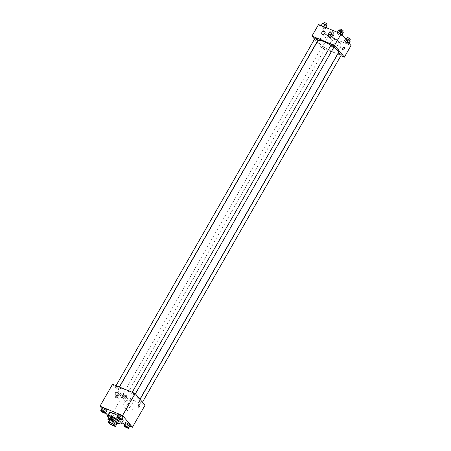 <?xml version="1.0" encoding="UTF-8"?>
<svg xmlns="http://www.w3.org/2000/svg" width="451" height="451" viewBox="0 0 451 451"><rect width="100%" height="100%" fill="white"/><g stroke="black" fill="none" stroke-linecap="round" stroke-linejoin="round"><path stroke-width="0.34" stroke-dasharray="2.25 1.69" d="M114.593 414.204A3.078 0.671 29.8 0 1 114.391 413.691A3.078 0.671 29.8 0 1 117.395 414.638A3.078 0.671 29.8 0 1 119.735 416.752A3.078 0.671 29.8 0 1 117.452 416.194A3.078 0.671 29.8 0 1 114.593 414.204M110.033 419.08L111.617 420.963L109.909 423.946M117.26 423.292A4.183 0.913 29.8 0 1 116.691 423.399L114.982 426.381M111.617 420.963A4.183 0.913 29.8 0 0 113.071 421.91L116.691 423.399M109.869 419.368A4.403 0.958 -150.2 0 0 113.173 422.018A4.403 0.958 -150.2 0 0 117.125 423.523M118.32 421.882A4.403 0.958 29.8 0 1 115.056 421.076A4.403 0.958 29.8 0 1 110.974 418.24A4.403 0.958 29.8 0 1 110.681 417.508M113.071 421.91L111.363 424.893M117.604 423.128A7.921 1.725 29.8 0 1 109.971 418.753M123.084 420.653A7.921 1.725 29.8 0 1 117.204 419.204A7.921 1.725 29.8 0 1 109.864 414.097A7.921 1.725 29.8 0 1 109.334 412.778M117.796 415.642A7.921 1.725 29.8 0 1 122.097 418.838M101.937 408.51L105.585 412.845M107.795 415.467L109.864 417.93L121.821 422.858M124.82 424.098L129.781 426.144M100.674 410.793L102.462 407.586L102.168 408.183L104.316 409.79L106.757 410.793L104.316 409.79L102.822 412.4M116.809 417.446L118.596 414.238L118.303 414.835L120.451 416.442L122.892 417.446L120.451 416.442L118.957 419.052M123.867 425.84L125.66 422.632L125.367 423.23L127.509 424.836L129.956 425.84L127.509 424.836L126.015 427.441M109.232 416.577L111.374 418.184L113.821 419.188L114.114 418.59L111.966 416.989L109.525 415.98L109.232 416.577L111.374 418.184L113.821 419.188L114.114 418.59L111.966 416.989L109.525 415.98L107.738 419.188M139.652 404.259L139.652 404.259A1.539 0.767 112.4 0 0 138.356 405.387A1.539 0.767 112.4 0 0 138.48 407.106L138.48 407.106M127.971 410.669A4.414 3.704 -40.1 0 0 133.135 409.119A4.414 3.704 -40.1 0 0 133.49 404.085A4.414 3.704 -40.1 0 0 127.729 404.096A4.414 3.704 -40.1 0 0 126.737 409.773A4.414 3.704 -40.1 0 0 127.971 410.669M112.581 384.201L122.458 395.939L109.864 417.93M122.458 395.939L145.025 405.246M125.677 407.941A4.414 3.704 139.9 0 1 124.437 407.044A4.414 3.704 139.9 0 1 125.434 401.367A4.414 3.704 139.9 0 1 131.196 401.356A4.414 3.704 139.9 0 1 130.841 406.39A4.414 3.704 139.9 0 1 125.677 407.941M115.963 395.736A1.539 0.767 112.4 0 0 115.913 397.805A1.539 0.767 112.4 0 0 117.215 396.671A1.539 0.767 112.4 0 0 117.091 394.952A1.539 0.767 112.4 0 0 115.963 395.736M116.674 396.029A1.539 0.767 -67.6 0 1 117.801 395.245A1.539 0.767 -67.6 0 1 117.925 396.965A1.539 0.767 -67.6 0 1 116.623 398.098A1.539 0.767 -67.6 0 1 116.674 396.029M127.086 398.086A1.759 1.477 -40.1 0 0 125.023 398.707A1.759 1.477 -40.1 0 0 124.882 400.713A1.759 1.477 -40.1 0 0 127.182 400.708A1.759 1.477 -40.1 0 0 127.577 398.447A1.759 1.477 -40.1 0 0 127.086 398.086M120.034 395.183A1.759 1.477 -40.1 0 0 117.97 395.798A1.759 1.477 -40.1 0 0 117.829 397.805A1.759 1.477 -40.1 0 0 120.129 397.799A1.759 1.477 -40.1 0 0 120.524 395.538A1.759 1.477 -40.1 0 0 120.034 395.183M125.677 396.175A1.759 0.383 29.8 0 1 125.795 396.468A1.759 0.383 29.8 0 1 124.076 395.927A1.759 0.383 29.8 0 1 122.74 394.721A1.759 0.383 29.8 0 1 124.048 395.042A1.759 0.383 29.8 0 1 125.677 396.175M131.929 393.272A1.759 0.383 29.8 0 1 131.81 392.979A1.759 0.383 29.8 0 1 133.53 393.52A1.759 0.383 29.8 0 1 134.866 394.726A1.759 0.383 29.8 0 1 133.558 394.405A1.759 0.383 29.8 0 1 131.929 393.272M115.794 386.62A1.759 0.383 29.8 0 1 115.676 386.327A1.759 0.383 29.8 0 1 117.395 386.868A1.759 0.383 29.8 0 1 118.731 388.074A1.759 0.383 29.8 0 1 117.423 387.753A1.759 0.383 29.8 0 1 115.794 386.62M138.993 401.666A1.759 0.383 29.8 0 1 138.874 401.373A1.759 0.383 29.8 0 1 140.594 401.914A1.759 0.383 29.8 0 1 141.93 403.121A1.759 0.383 29.8 0 1 140.622 402.799A1.759 0.383 29.8 0 1 138.993 401.666M119.267 390.791A11.901 2.593 29.8 0 1 118.478 388.807A11.901 2.593 29.8 0 1 130.091 392.471A11.901 2.593 29.8 0 1 139.128 400.64A11.901 2.593 29.8 0 1 130.3 398.464A11.901 2.593 29.8 0 1 119.267 390.791M338.504 52.513A11.901 2.593 29.8 0 1 329.67 50.343A11.901 2.593 29.8 0 1 318.643 42.67A11.901 2.593 29.8 0 1 317.848 40.686M330.961 45.241A11.901 2.593 29.8 0 1 333.898 47.197M325.047 48.054A1.759 0.383 -150.2 0 0 323.418 46.921A1.759 0.383 -150.2 0 0 322.11 46.6A1.759 0.383 -150.2 0 0 323.446 47.806A1.759 0.383 -150.2 0 0 325.165 48.347A1.759 0.383 -150.2 0 0 325.047 48.054M334.236 46.605A1.759 0.383 29.8 0 1 332.934 46.284A1.759 0.383 29.8 0 1 331.299 45.151A1.759 0.383 29.8 0 1 331.181 44.858M318.102 39.953A1.759 0.383 29.8 0 1 316.799 39.632A1.759 0.383 29.8 0 1 315.164 38.498A1.759 0.383 29.8 0 1 315.046 38.205M341.3 54.999A1.759 0.383 29.8 0 1 339.992 54.678A1.759 0.383 29.8 0 1 338.363 53.545A1.759 0.383 29.8 0 1 338.244 53.252M314.516 39.13L316.935 41.999M317.03 42.112L321.828 47.817L337.495 54.278M337.624 54.334L340.905 55.687M332.697 36.926L332.404 37.523L329.957 36.514L327.815 34.913L328.108 34.315L330.549 35.319L332.697 36.926L330.549 35.319L328.108 34.315L327.815 34.913L329.957 36.514L332.404 37.523L334.191 34.315L332.043 32.714L329.602 31.705L329.309 32.303L331.451 33.904L333.898 34.913L334.191 34.315M348.832 43.578L348.538 44.175L346.092 43.166L343.944 41.565L344.243 40.968L346.684 41.971L348.832 43.578L346.684 41.971L344.243 40.968L343.944 41.565L346.092 43.166L348.538 44.175L349.035 43.223M341.768 35.184L341.475 35.781L339.034 34.772L336.886 33.171L337.179 32.573L339.626 33.583L341.768 35.184L339.626 33.583L337.179 32.573L336.886 33.171L339.034 34.772L341.475 35.781L341.976 34.828M318.569 24.529L328.446 36.266L351.013 45.568M320.751 26.519L321.044 25.921L323.491 26.93L325.633 28.531L325.34 29.129L322.899 28.12L320.751 26.519L322.899 28.12L325.34 29.129L325.633 28.531L323.491 26.93L321.044 25.921L322.245 23.909L324.393 25.515L326.834 26.519M333.712 37.292A1.759 1.477 -40.1 0 0 331.654 37.912A1.759 1.477 -40.1 0 0 331.513 39.919A1.759 1.477 -40.1 0 0 333.808 39.913A1.759 1.477 -40.1 0 0 334.208 37.653A1.759 1.477 -40.1 0 0 333.712 37.292M326.659 34.389A1.759 1.477 -40.1 0 0 324.602 35.003A1.759 1.477 -40.1 0 0 324.461 37.01A1.759 1.477 -40.1 0 0 326.761 37.005A1.759 1.477 -40.1 0 0 327.155 34.744A1.759 1.477 -40.1 0 0 326.659 34.389M333.204 44.677A4.414 3.704 -40.1 0 0 333.362 48.979A4.414 3.704 -40.1 0 0 339.124 48.967A4.414 3.704 -40.1 0 0 340.122 43.29A4.414 3.704 -40.1 0 0 333.204 44.677M328.446 36.266L321.828 47.817M321.743 38.008A1.539 0.767 112.4 0 0 321.586 37.89A1.539 0.767 112.4 0 0 320.283 39.017A1.539 0.767 112.4 0 0 320.407 40.737A1.539 0.767 112.4 0 0 321.625 39.784A1.539 0.767 112.4 0 0 321.743 38.008A1.539 0.767 -67.6 0 1 321.625 39.784A1.539 0.767 -67.6 0 1 320.407 40.737A1.539 0.767 -67.6 0 1 320.289 39.017A1.539 0.767 -67.6 0 1 321.586 37.89A1.539 0.767 -67.6 0 1 321.743 38.008M330.91 41.949A4.414 3.704 139.9 0 1 337.822 40.562A4.414 3.704 139.9 0 1 336.829 46.239A4.414 3.704 139.9 0 1 331.068 46.25A4.414 3.704 139.9 0 1 330.91 41.949M344.147 47.192L344.147 47.192A1.539 0.767 112.4 0 0 342.929 48.144A1.539 0.767 112.4 0 0 342.811 49.92A1.539 0.767 112.4 0 0 342.974 50.038L342.974 50.038M330.341 32.726A1.759 0.383 29.8 0 1 330.222 32.433A1.759 0.383 29.8 0 1 331.942 32.974A1.759 0.383 29.8 0 1 333.278 34.186A1.759 0.383 29.8 0 1 331.97 33.864A1.759 0.383 29.8 0 1 330.341 32.726M332.043 32.714L330.549 35.319M329.602 31.705L328.108 34.315M329.309 32.303L327.815 34.913M331.451 33.904L329.957 36.514M333.898 34.913L332.404 37.523M331.192 31.237A1.759 0.383 29.8 0 1 331.073 30.944A1.759 0.383 29.8 0 1 332.793 31.485A1.759 0.383 29.8 0 1 334.129 32.692A1.759 0.383 29.8 0 1 332.827 32.371A1.759 0.383 29.8 0 1 331.192 31.237M345.737 38.358L345.443 38.955L347.586 40.556L350.032 41.565M346.475 39.378A1.759 0.383 29.8 0 1 346.357 39.085A1.759 0.383 29.8 0 1 348.076 39.626A1.759 0.383 29.8 0 1 349.412 40.838A1.759 0.383 29.8 0 1 348.104 40.517A1.759 0.383 29.8 0 1 346.475 39.378M347.214 41.052L346.684 41.971M345.415 38.916L344.243 40.968M345.443 38.955L343.944 41.565M347.586 40.556L346.092 43.166M349.063 43.251L348.538 44.175M350.264 39.344A1.759 0.383 29.8 0 1 348.961 39.023A1.759 0.383 29.8 0 1 347.326 37.89A1.759 0.383 29.8 0 1 347.208 37.596M322.538 23.311L322.245 23.909M323.277 24.337A1.759 0.383 29.8 0 1 323.158 24.038A1.759 0.383 29.8 0 1 324.878 24.585A1.759 0.383 29.8 0 1 326.214 25.792A1.759 0.383 29.8 0 1 324.906 25.47A1.759 0.383 29.8 0 1 323.277 24.337M326.141 27.646L325.633 28.531M323.66 26.626L323.491 26.93M321.219 25.617L321.044 25.921M324.393 25.515L322.899 28.12M326.18 27.663L325.34 29.129M327.071 24.298A1.759 0.383 29.8 0 1 325.763 23.976A1.759 0.383 29.8 0 1 324.134 22.843A1.759 0.383 29.8 0 1 324.015 22.55M338.673 29.963L338.38 30.561L340.528 32.168L342.969 33.171M339.411 30.989A1.759 0.383 29.8 0 1 339.293 30.691A1.759 0.383 29.8 0 1 341.012 31.237A1.759 0.383 29.8 0 1 342.348 32.444A1.759 0.383 29.8 0 1 341.041 32.122A1.759 0.383 29.8 0 1 339.411 30.989M339.795 33.278L339.626 33.583M337.354 32.269L337.179 32.573M338.38 30.561L336.886 33.171M340.528 32.168L339.034 34.772M342.005 34.862L341.475 35.781M343.205 30.95A1.759 0.383 29.8 0 1 341.897 30.629A1.759 0.383 29.8 0 1 340.263 29.495A1.759 0.383 29.8 0 1 340.15 29.202M109.305 420.36L112.327 421.798L112.62 421.2L109.858 419.345M109.768 419.548A1.759 0.383 29.8 0 1 111.707 421.071A1.759 0.383 29.8 0 1 110.399 420.749A1.759 0.383 29.8 0 1 108.77 419.61A1.759 0.383 29.8 0 1 108.646 419.323M114.114 418.59L112.62 421.2M111.966 416.989L110.472 419.599M109.525 415.98L108.612 417.575M111.374 418.184L109.881 420.789M113.821 419.188L112.327 421.798M109.762 419.56A1.759 0.383 29.8 0 1 111.701 421.082A1.759 0.383 29.8 0 1 109.407 420.174M127.836 427.728A1.759 0.383 29.8 0 1 126.522 427.39A1.759 0.383 29.8 0 1 124.904 426.263A1.759 0.383 29.8 0 1 124.78 425.975M125.367 423.23L127.509 424.836M104.643 412.682A1.759 0.383 29.8 0 1 103.324 412.349A1.759 0.383 29.8 0 1 101.706 411.222A1.759 0.383 29.8 0 1 101.588 410.934M102.168 408.183L104.316 409.79M120.772 419.334A1.759 0.383 29.8 0 1 119.459 419.002A1.759 0.383 29.8 0 1 117.841 417.874A1.759 0.383 29.8 0 1 117.722 417.587M118.303 414.835L120.451 416.442M114.61 425.699L119.735 416.752M109.266 422.638L114.391 413.691M133.49 404.085L131.196 401.356M126.737 409.773L124.437 407.044M115.913 397.805L116.623 398.098M117.091 394.952L117.801 395.245M122.413 397.776L124.882 400.713M125.107 395.51L127.577 398.447M115.36 394.873L117.829 397.805M118.055 392.601L120.524 395.538M119.487 387.048L118.478 388.807M139.945 399.208L139.128 400.64M125.795 396.468L325.165 48.347M122.74 394.721L322.11 46.6M132.205 392.291L131.81 392.979M135.396 393.802L134.866 394.726M116.07 385.639L115.676 386.327M119.352 386.992L118.731 388.074M140.047 399.327L138.874 401.373M142.46 402.196L141.93 403.121M329.044 36.982L331.513 39.919M331.739 34.716L334.208 37.653M321.991 34.079L324.461 37.01M324.686 31.807L327.155 34.744M340.122 43.29L337.822 40.562M333.362 48.979L331.068 46.25M331.073 30.944L330.222 32.433M334.129 32.692L333.278 34.186M346.577 38.701L346.357 39.085M349.632 40.449L349.412 40.838M323.378 23.655L323.158 24.038M326.434 25.403L326.214 25.792M339.513 30.307L339.293 30.691M342.568 32.055L342.348 32.444"/><path stroke-width="0.68" d="M109.469 423.151A3.078 0.671 29.8 0 1 109.266 422.638A3.078 0.671 29.8 0 1 112.271 423.585A3.078 0.671 29.8 0 1 114.61 425.699A3.078 0.671 29.8 0 1 112.327 425.135A3.078 0.671 29.8 0 1 109.469 423.151M111.363 424.893L114.982 426.381A4.183 0.913 29.8 0 0 115.552 426.274L113.968 424.391A4.183 0.913 29.8 0 0 112.513 423.45L108.894 421.956A4.183 0.913 29.8 0 0 108.325 422.063L109.909 423.946A4.183 0.913 29.8 0 0 111.363 424.893M112.513 423.45L114.221 420.467L110.602 418.973L108.894 421.956M110.602 418.973A4.183 0.913 29.8 0 0 110.033 419.08L108.325 422.063M114.221 420.467A4.183 0.913 29.8 0 1 115.676 421.409L113.968 424.391M115.552 426.274L117.26 423.292L115.676 421.409M117.125 423.523A4.403 0.958 -150.2 0 0 117.469 423.376A4.403 0.958 -150.2 0 0 115.952 421.544A4.403 0.958 -150.2 0 0 112.102 419.351A4.403 0.958 -150.2 0 0 109.83 419.002A4.403 0.958 -150.2 0 0 109.869 419.368M109.83 419.002L110.681 417.508A4.403 0.958 29.8 0 1 112.959 417.863A4.403 0.958 29.8 0 1 116.803 420.056A4.403 0.958 29.8 0 1 118.32 421.882L117.469 423.376M109.971 418.753A7.921 1.725 29.8 0 1 108.155 417.079A7.921 1.725 29.8 0 1 107.626 415.76A7.921 1.725 29.8 0 1 115.36 418.195A7.921 1.725 29.8 0 1 121.375 423.636A7.921 1.725 29.8 0 1 117.604 423.128M107.626 415.76L109.334 412.778A7.921 1.725 29.8 0 1 117.796 415.642M122.097 418.838A7.921 1.725 29.8 0 1 123.084 420.653L121.375 423.636M129.781 426.144L132.431 427.238L122.554 415.495L99.987 406.193L101.937 408.51M105.585 412.845L107.795 415.467M121.821 422.858L124.82 424.098M105.263 413.404L107.056 410.201L104.908 408.595L102.462 407.586L100.674 410.793L102.822 412.4L105.263 413.404L105.557 412.806L103.414 411.205L100.968 410.196M121.398 420.056L123.185 416.854L121.043 415.247L118.596 414.238L116.809 417.446L118.957 419.052L121.398 420.056L121.691 419.458L119.549 417.857L117.102 416.848M128.462 428.45L130.249 425.242L128.101 423.641L125.66 422.632L124.166 425.242L123.867 425.84L126.015 427.441L128.462 428.45L128.755 427.852L126.607 426.251L124.166 425.242M138.48 407.106A1.539 0.767 112.4 0 0 139.607 406.323A1.539 0.767 -67.6 0 1 138.48 407.106A1.539 0.767 -67.6 0 1 138.356 405.387A1.539 0.767 -67.6 0 1 139.652 404.259A1.539 0.767 -67.6 0 1 139.607 406.323A1.539 0.767 112.4 0 0 139.652 404.259M122.554 415.495L135.148 393.509L145.025 405.246L132.431 427.238M135.148 393.509L112.581 384.201L99.987 406.193M124.617 395.155A1.759 1.477 139.9 0 1 125.107 395.51A1.759 1.477 139.9 0 1 124.713 397.776A1.759 1.477 139.9 0 1 122.413 397.776A1.759 1.477 139.9 0 1 122.554 395.769A1.759 1.477 139.9 0 1 124.617 395.155M117.564 392.246A1.759 1.477 139.9 0 1 118.055 392.601A1.759 1.477 139.9 0 1 117.66 394.867A1.759 1.477 139.9 0 1 115.36 394.873A1.759 1.477 139.9 0 1 115.507 392.86A1.759 1.477 139.9 0 1 117.564 392.246M119.487 387.048L317.848 40.686A11.901 2.593 29.8 0 1 330.961 45.241M333.898 47.197A11.901 2.593 29.8 0 1 338.504 52.513L139.945 399.208M132.205 392.291L331.181 44.858A1.759 0.383 29.8 0 1 332.9 45.399A1.759 0.383 29.8 0 1 334.236 46.605L135.396 393.802M116.07 385.639L315.046 38.205A1.759 0.383 29.8 0 1 316.765 38.747A1.759 0.383 29.8 0 1 318.102 39.953L119.352 386.992M140.047 399.327L338.244 53.252A1.759 0.383 29.8 0 1 339.964 53.793A1.759 0.383 29.8 0 1 341.3 54.999L142.46 402.196M311.951 36.08L334.518 45.382L341.136 33.831L318.569 24.529L311.951 36.08L314.516 39.13M340.905 55.687L344.395 57.125L334.518 45.382M331.801 36.43A1.759 1.477 139.9 0 1 329.044 36.982A1.759 1.477 139.9 0 1 329.185 34.975A1.759 1.477 139.9 0 1 331.243 34.361A1.759 1.477 139.9 0 1 331.739 34.716A1.759 1.477 139.9 0 1 331.801 36.43M321.929 32.359A1.759 1.477 139.9 0 1 324.19 31.452A1.759 1.477 139.9 0 1 324.686 31.807A1.759 1.477 139.9 0 1 324.292 34.073A1.759 1.477 139.9 0 1 321.991 34.079A1.759 1.477 139.9 0 1 321.929 32.359M344.395 57.125L351.013 45.568L341.136 33.831M342.816 49.92A1.539 0.767 -67.6 0 1 342.929 48.144A1.539 0.767 -67.6 0 1 344.147 47.192A1.539 0.767 -67.6 0 1 344.271 48.911A1.539 0.767 -67.6 0 1 342.974 50.038A1.539 0.767 -67.6 0 1 342.816 49.92M342.974 50.038A1.539 0.767 112.4 0 0 344.271 48.905A1.539 0.767 112.4 0 0 344.147 47.192M349.063 43.251L350.326 40.968L348.178 39.367L345.737 38.358L345.415 38.916M350.326 40.968L349.035 43.223M348.178 39.367L347.214 41.052M346.577 38.701L347.208 37.596A1.759 0.383 29.8 0 1 348.927 38.138A1.759 0.383 29.8 0 1 350.264 39.344L349.632 40.449M326.18 27.663L327.133 25.921L324.985 24.32L322.538 23.311L321.219 25.617M327.133 25.921L326.141 27.646M324.985 24.32L323.66 26.626M323.378 23.655L324.015 22.55A1.759 0.383 29.8 0 1 325.735 23.091A1.759 0.383 29.8 0 1 327.071 24.298L326.434 25.403M342.005 34.862L343.262 32.573L341.119 30.972L338.673 29.963L337.354 32.269M343.262 32.573L341.976 34.828M341.119 30.972L339.795 33.278M339.513 30.307L340.15 29.202A1.759 0.383 29.8 0 1 341.864 29.743A1.759 0.383 29.8 0 1 343.205 30.95L342.568 32.055M109.858 419.345L108.031 418.59L107.738 419.188L109.305 420.36M109.407 420.174A1.759 0.383 29.8 0 1 108.759 419.622A1.759 0.383 29.8 0 1 108.646 419.329A1.759 0.383 29.8 0 1 108.652 419.317A1.759 0.383 29.8 0 1 109.768 419.548M108.612 417.575L108.031 418.59M108.652 419.317L108.646 419.329A1.759 0.383 29.8 0 1 109.762 419.56M124.786 425.969L124.78 425.981A1.759 0.383 29.8 0 1 124.786 425.969A1.759 0.383 29.8 0 1 126.505 426.511A1.759 0.383 29.8 0 1 127.842 427.723A1.759 0.383 29.8 0 1 127.836 427.728L127.836 427.734A1.759 0.383 29.8 0 1 126.528 427.413A1.759 0.383 29.8 0 1 124.893 426.274A1.759 0.383 29.8 0 1 124.78 425.981A1.759 0.383 29.8 0 1 126.494 426.522A1.759 0.383 29.8 0 1 127.836 427.734M129.956 425.84L128.755 427.852M130.249 425.242L128.101 423.641L126.607 426.251M128.101 423.641L125.66 422.632M101.588 410.923L101.582 410.94A1.759 0.383 29.8 0 1 101.588 410.923A1.759 0.383 29.8 0 1 103.307 411.47A1.759 0.383 29.8 0 1 104.643 412.676A1.759 0.383 29.8 0 1 104.643 412.682A1.759 0.383 29.8 0 1 103.33 412.366A1.759 0.383 29.8 0 1 101.701 411.233A1.759 0.383 29.8 0 1 101.582 410.94A1.759 0.383 29.8 0 1 103.302 411.481A1.759 0.383 29.8 0 1 104.638 412.688L104.643 412.676M106.757 410.793L105.557 412.806M107.056 410.201L104.908 408.595L103.414 411.205M104.908 408.595L102.462 407.586M117.722 417.575L117.717 417.592A1.759 0.383 29.8 0 1 117.722 417.575A1.759 0.383 29.8 0 1 119.442 418.122A1.759 0.383 29.8 0 1 120.778 419.329A1.759 0.383 29.8 0 1 120.772 419.334A1.759 0.383 29.8 0 1 119.464 419.018A1.759 0.383 29.8 0 1 117.835 417.885A1.759 0.383 29.8 0 1 117.717 417.592A1.759 0.383 29.8 0 1 119.436 418.133A1.759 0.383 29.8 0 1 120.772 419.34L120.778 419.329M122.892 417.446L121.691 419.458M123.185 416.854L121.043 415.247L119.549 417.857M121.043 415.247L118.596 414.238"/></g></svg>
